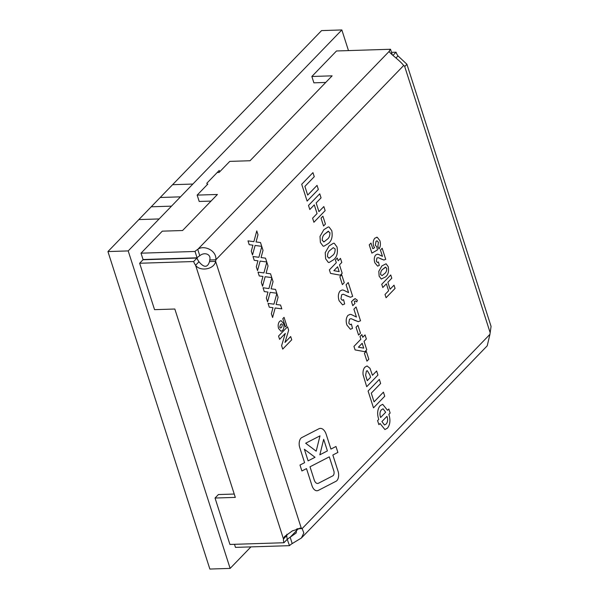 <?xml version="1.0" encoding="UTF-8"?>
<svg xmlns="http://www.w3.org/2000/svg" width="599" height="599" viewBox="0 0 599 599"><rect width="100%" height="100%" fill="white"/><g stroke="black" fill="none" stroke-linecap="round" stroke-linejoin="round"><path stroke-width="0.9" d="M300.945 438.213A6.761 3.676 88.2 0 0 299.695 447.393L304.599 462.668L299.987 465.049L301.896 470.979L306.508 468.605L311.929 485.497A10.146 5.511 88.2 0 0 316.976 490.753A10.146 5.511 88.2 0 0 318.346 490.386L336.099 481.229A6.761 3.676 88.2 0 0 338.121 471.458L332.842 455.023L337.873 452.425L335.972 446.487L330.94 449.085L326.26 434.53A11.838 6.432 88.2 0 0 320.375 428.397A11.838 6.432 88.2 0 0 318.78 428.824L301.716 437.622A6.761 3.676 88.2 0 0 300.945 438.213M391.506 52.338L396.059 52.188A10.872 8.072 44 0 0 397.991 55.902L406.901 64.235L405.396 66.01L404.527 65.987A10.872 5.908 -91.8 0 1 403.651 65.523C400.199 60.596 388.901 52.967 389.268 51.289L389.567 52.233M195.027 251.46L197.064 257.81L143.056 259.532L141.02 253.182L195.027 251.46A10.872 4.26 162.2 0 1 197.745 249.386C203.533 244.692 216.86 250.225 215.842 259.779A10.872 5.908 -91.8 0 1 215.625 261.374C214.247 269.513 199.864 271.721 195.588 265.245L198.965 261.756A10.872 8.072 -136 0 1 197.034 258.042L143.026 259.764L139.649 263.253L193.657 261.531A10.872 8.072 -136 0 0 195.588 265.245L283.477 538.973L284.585 536.539L292.357 530.886L301.267 528.116A10.872 5.908 -91.8 0 1 302.143 528.58L303.82 532.968L301.394 538.014L292.2 543.585L290.163 537.236L296.183 532.975L296.625 529.022M301.394 538.014L487.219 345.818L489.952 334.324A10.872 5.908 -91.8 0 1 490.169 332.73L491.068 326.388L406.901 64.235M390.743 274.971L391.783 278.228L387.867 282.279L390.091 289.227L394.015 285.176L395.063 288.426L386.07 297.733L385.022 294.476L388.594 290.777L386.37 283.836L382.791 287.527L381.743 284.278L390.743 274.971L391.783 278.228L387.867 282.279L390.099 289.227L394.015 285.176L395.063 288.426L386.063 297.733M284.061 317.358L286.711 325.601L285.438 326.919L282.795 318.668L284.061 317.358L286.711 325.601L285.438 326.919M279.628 321.363L281.028 320.63L283.514 323.318C284.345 326.328 284.008 328.731 282.518 330.521L281.088 331.299L278.587 328.537C277.801 325.527 278.153 323.138 279.628 321.363L281.028 320.63L283.514 323.318C284.345 326.328 284.008 328.731 282.511 330.521L281.081 331.299L278.587 328.537M329.098 245.942L333.516 243.216L334.317 243.329L337.005 246.975C338.046 252.943 336.885 257.218 333.516 259.801L329.113 262.512L328.312 262.399L325.624 258.753L325.22 252.718L329.098 245.942L333.516 243.216L334.317 243.329L337.012 246.975C338.053 252.943 336.885 257.218 333.523 259.801L329.113 262.512L328.312 262.399M339.85 276.753L341.722 274.814L344.253 282.683L342.373 284.622L339.85 276.753M340.045 291.002L342.186 289.953L343.526 290.141L348.596 292.634L346.072 284.772L348.236 282.533L352.676 296.378L350.437 297.246L343.205 294.236L341.647 294.775L340.981 298.811L342.321 300.309L343.556 299.665L344.65 303.955L342.598 304.869L339.079 300.661C337.866 296.745 338.188 293.525 340.052 291.002L342.186 289.953L343.526 290.141L348.596 292.634L346.072 284.772M353.043 299.972L355.132 298.609L357.386 300.264L356.757 301.911L355.469 300.908L354.331 301.529L354.945 303.431L352.781 305.67L351.478 301.596L355.132 298.609L357.386 300.264L356.764 301.911L355.469 300.908L354.331 301.529L354.945 303.431L352.781 305.67M351.373 314.557L356.442 317.058L353.912 309.196L356.076 306.958L360.523 320.794L358.277 321.663L351.044 318.653L349.487 319.192L348.82 323.228L350.16 324.733L351.396 324.089L352.497 328.372L350.437 329.293L346.918 325.085C345.705 321.161 346.027 317.942 347.892 315.426L350.033 314.37L351.373 314.557L356.442 317.058L353.912 309.196M356.053 327.226L357.925 325.287L360.456 333.156L358.584 335.096L356.053 327.226M361.871 334.579L362.739 337.289L365.053 334.908L366.356 338.974L364.05 341.363L366.753 349.771L364.881 351.703L355.087 349.921L353.949 346.387L360.868 339.229L359.999 336.518L361.871 334.579L362.747 337.289L365.046 334.908L366.356 338.974L364.05 341.363L366.753 349.771L364.881 351.703M379.339 379.407L380.642 383.48L371.275 393.169L374.061 401.854L383.427 392.165L384.738 396.231L373.491 407.859L368.093 391.042L379.339 379.407L380.642 383.48L371.275 393.169L374.061 401.854L383.435 392.165L384.738 396.231L373.491 407.859M378.74 419.42C376.928 413.737 377.407 409.147 380.185 405.643L382.724 404.31L387.538 410.33L388.833 408.982L390.144 413.055L388.841 414.396C390.653 420.079 390.174 424.669 387.403 428.173L384.902 429.535L380.051 423.493L378.897 424.684L377.587 420.618L378.74 419.42M365.046 367.082L367.045 365.967L369.972 368.265L372.451 375.318L376.636 370.998L377.947 375.064L366.7 386.699L363.084 374.727C362.747 371.298 363.398 368.752 365.046 367.082L367.052 365.967L369.972 368.265L372.458 375.318L376.636 370.998L377.947 375.064L366.7 386.699M364.417 353.275L366.288 351.336L368.819 359.205L366.947 361.145L364.417 353.275M337.304 258.057L338.173 260.775L340.479 258.386L341.789 262.459L339.483 264.84L342.186 273.256L340.314 275.188L330.513 273.399L329.383 269.864L336.301 262.706L335.433 259.996L337.304 258.057L338.173 260.775L340.479 258.386L341.789 262.459L339.483 264.84L342.186 273.256L340.314 275.188M323.872 229.657L328.282 226.939L329.091 227.051L331.779 230.697C332.819 236.665 331.659 240.94 328.289 243.523L323.887 246.226L323.086 246.114L320.398 242.475L319.993 236.433L323.872 229.657L328.289 226.939L329.091 227.051L331.786 230.697C332.827 236.665 331.659 240.94 328.289 243.523L323.887 246.226L323.086 246.114M321.034 218.141L322.906 216.202L325.429 224.071L323.557 226.01L321.034 218.141M319.746 193.806L321.049 197.872L316.152 202.941L318.938 211.627L323.842 206.558L325.145 210.631L313.906 222.259L312.596 218.186L317.066 213.566L314.28 204.88L309.81 209.508L308.5 205.435L319.746 193.806L321.057 197.872L316.152 202.941L318.938 211.627L323.842 206.558L325.145 210.631L313.898 222.259M312.948 172.639L314.258 176.705L304.884 186.401L307.676 195.087L317.043 185.391L318.354 189.464L307.107 201.092L301.709 184.267L312.948 172.639L314.258 176.705L304.891 186.401L307.676 195.087L317.043 185.391L318.354 189.464L307.107 201.092M247.986 240.88L253.871 241.659L256.769 230.922L257.989 234.733L256.043 241.944L260.498 242.535L261.718 246.339L255.092 245.463L252.516 254.994L251.295 251.183L252.92 245.178L249.206 244.684L247.986 240.88L253.871 241.659L256.776 230.922L257.997 234.733L256.043 241.944L260.498 242.535L261.718 246.339L255.092 245.463L252.516 254.994M253.003 256.507L258.888 257.285L261.785 246.556L263.013 250.36L261.059 257.57L265.514 258.162L266.742 261.965L260.108 261.089L257.533 270.621L256.312 266.817L257.937 260.805L254.223 260.318L253.003 256.507L258.888 257.285L261.793 246.556L263.013 250.36L261.067 257.57L265.514 258.162L266.735 261.965L260.108 261.089L257.533 270.621M258.019 272.141L263.904 272.919L266.81 262.182L268.03 265.993L266.076 273.204L270.538 273.795L271.759 277.599L265.132 276.723L262.557 286.247L261.329 282.443L262.954 276.438L259.247 275.944L258.019 272.141L263.904 272.919L266.81 262.182L268.03 265.993L266.083 273.204L270.538 273.795L271.759 277.599L265.125 276.723L262.549 286.247M263.036 287.767L268.921 288.546L271.826 277.816L273.047 281.62L271.1 288.83L275.555 289.422L276.775 293.225L270.149 292.349L267.573 301.881L266.353 298.077L267.978 292.065L264.264 291.578L263.043 287.767L268.929 288.546L271.826 277.816L273.047 281.62L271.1 288.83L275.555 289.422L276.775 293.225L270.149 292.349L267.566 301.881M268.06 303.401L273.945 304.172L276.843 293.443L278.063 297.254L276.117 304.464L280.572 305.048L281.792 308.859L275.166 307.983L272.59 317.507L271.369 313.704L272.994 307.691L269.28 307.205L268.06 303.401L273.945 304.172L276.843 293.443L278.071 297.254L276.117 304.464L280.572 305.048L281.792 308.859L275.166 307.983L272.59 317.507M287.542 326.769L288.658 330.236L284.974 342.441L290.68 336.533L291.728 339.79L282.728 349.097L281.612 345.623L285.296 333.426L279.591 339.326L278.55 336.069L287.542 326.769L288.658 330.236L284.974 342.441L290.68 336.533L291.728 339.79L282.728 349.097M381.915 265.881L386.093 263.792L388.242 266.712C389.073 271.489 388.145 274.904 385.449 276.97L381.286 279.052L379.13 276.132L378.815 271.302L381.915 265.881L386.093 263.792L388.242 266.712C389.073 271.489 388.145 274.904 385.449 276.97L381.286 279.052M375.618 255.039L377.333 254.201L378.403 254.35L382.462 256.35L380.44 250.06L382.169 248.271L385.726 259.337L383.929 260.033L378.149 257.63L376.898 258.057L376.359 261.284L377.437 262.489L378.426 261.973L379.302 265.402L377.662 266.136L374.839 262.766C373.873 259.637 374.128 257.061 375.618 255.039L377.333 254.201L378.403 254.35L382.462 256.35L380.44 250.06M374.952 238.095L377.258 237.309L376.651 237.234L377.258 237.309L379.878 240.656C380.807 243.95 380.507 246.728 378.965 248.974L377.864 246.354L378.418 242.34L376.996 240.761L376.037 241.315L375.348 245.201L376.801 246.855L377.497 249.918L371.897 253.115L369.246 244.864L370.976 243.074L372.788 248.712L374.607 247.716L373.596 245.972C372.81 242.602 373.259 239.974 374.952 238.095L377.258 237.309L379.878 240.656C380.807 243.95 380.507 246.728 378.965 248.974M325.729 82.452L313.891 82.834L311.854 76.485L332.123 75.841L250.045 160.742L229.769 161.386L219.084 172.43L217.235 172.49M207.104 184.088L207.838 184.058L197.161 195.109L217.43 194.465L182.575 230.518L162.299 231.162L141.02 253.182M311.854 76.485L336.511 50.975L390.518 49.26A10.872 4.26 -17.8 0 0 389.268 51.289L197.745 249.386L199.781 255.736C204.207 251.797 211.387 254.036 209.755 259.973A10.872 5.908 -91.8 0 1 209.538 261.568C207.546 267.783 204.019 267.85 198.965 261.756M197.064 257.81A10.872 4.26 162.2 0 1 199.781 255.736M197.161 195.109L199.197 201.459L211.035 201.084M139.649 263.253L154.549 309.661L174.826 309.017L235.31 497.395L215.034 498.039L229.934 544.454L283.941 542.739A10.872 8.072 44 0 1 283.477 538.973L286.846 535.484L286.869 534.233M234.231 494.048L218.403 494.549L215.034 498.039M283.941 542.739L287.318 539.25A10.872 8.072 44 0 1 286.846 535.484M234.486 544.304L235.474 547.381L289.482 545.667A10.872 4.26 162.2 0 1 292.2 543.585M396.059 52.188L392.989 55.363M389.328 51.701L389.268 51.289M390.518 49.26L392.3 54.816M193.657 261.531L197.034 258.042M289.482 545.667L287.243 539.317M287.445 539.317A10.872 4.26 162.2 0 1 290.163 537.236L297.329 529.823M489.952 334.324L302.143 528.58L297.463 528.73M209.538 261.568L215.625 261.374L301.267 528.116L299.657 528.168M403.651 65.523L215.842 259.779L209.755 259.973M397.991 55.902L396.059 57.901M380.178 405.643L382.716 404.31L387.538 410.33L388.833 408.982L390.144 413.055L388.841 414.396C390.653 420.079 390.174 424.669 387.403 428.18L384.902 429.535L380.051 423.493L378.897 424.684M381.922 421.554L384.491 424.991L386.168 424.032C387.77 422.108 388.04 419.54 386.969 416.335L381.922 421.554L384.491 424.991L386.168 424.032C387.778 422.108 388.04 419.54 386.969 416.335L381.922 421.554M381.413 409.791C379.803 411.723 379.541 414.291 380.612 417.488L385.659 412.269L383.068 408.773L381.413 409.791C379.811 411.723 379.541 414.291 380.62 417.488L385.666 412.269L383.068 408.773L381.413 409.791M369.8 374.817L367.262 370.661L366.386 371.11L365.622 375.236L366.573 378.538L367.262 380.687L370.579 377.258L369.8 374.817L367.262 370.661L366.386 371.11L365.622 375.236L367.269 380.687L370.579 377.258M366.288 351.336L368.819 359.205L366.94 361.145M363.728 348.146L362.17 343.302L358.434 347.173L363.728 348.146L362.178 343.302L358.434 347.173L363.728 348.146M357.925 325.287L360.456 333.156L358.576 335.096M356.076 306.958L360.523 320.794L358.277 321.663L353.897 320.016M351.044 318.653L349.487 319.192L348.82 323.228L350.16 324.733L351.396 324.089L352.497 328.372M352.489 328.372L350.437 329.293L346.918 325.085M347.892 315.426L350.026 314.37L351.366 314.557M348.236 282.533L352.676 296.378L350.437 297.246L346.057 295.592M343.205 294.236L341.647 294.775L340.973 298.811L342.321 300.309L343.556 299.665L344.65 303.955L342.598 304.869L339.071 300.661M341.722 274.814L344.253 282.683L342.373 284.622M339.161 271.624L337.604 266.78L333.86 270.651L339.161 271.624L337.611 266.78L333.868 270.651L339.161 271.624M335.133 248.914L333.261 247.657L330.401 250.008C328.394 251.258 327.421 253.527 327.496 256.814L329.368 258.072L332.235 255.713C334.242 254.463 335.215 252.201 335.133 248.914L333.261 247.657L330.408 250.008C328.394 251.258 327.421 253.527 327.496 256.814L329.368 258.072L328.806 258.199L329.368 258.072M329.907 232.629L328.035 231.379L328.596 231.244L325.175 233.73C323.168 234.973 322.195 237.241 322.269 240.536L324.141 241.786L327.009 239.428C329.016 238.185 329.982 235.916 329.907 232.629L328.035 231.379L325.175 233.73C323.168 234.973 322.195 237.241 322.269 240.536L324.141 241.786L323.58 241.921L324.141 241.786M322.906 216.202L325.429 224.071L323.557 226.01M317.066 213.566L314.28 204.88L309.81 209.508M281.612 345.623L285.296 333.426L279.591 339.326M282.399 324.613L281.612 323.827L280.452 324.561L279.703 327.226L280.512 328.057L281.71 327.309L282.399 324.613L281.612 323.827L280.452 324.561L279.703 327.226L280.512 328.057L281.71 327.309M388.594 290.777L386.37 283.836L382.791 287.527M386.744 268.262L385.247 267.259L385.689 267.154L382.956 269.138C381.346 270.134 380.575 271.953 380.627 274.582L382.125 275.585L384.423 273.698C386.033 272.702 386.804 270.89 386.744 268.262L385.247 267.259L382.963 269.138C381.353 270.134 380.575 271.953 380.635 274.582L382.132 275.585M382.169 248.271L385.726 259.337L383.929 260.033L380.425 258.716M378.141 257.63L376.898 258.057L376.359 261.284L377.437 262.489L378.426 261.973L379.302 265.402L377.655 266.136L374.839 262.766M378.418 242.34L376.988 240.761L376.03 241.315L375.341 245.201L376.801 246.855L377.497 249.918L371.889 253.115M370.976 243.074L372.788 248.712L374.6 247.716M316.976 490.753A10.146 5.511 88.2 0 0 318.339 490.386L336.099 481.229A6.761 3.676 88.2 0 0 338.121 471.458L332.842 455.023L337.873 452.425L335.972 446.487L330.933 449.085L326.26 434.53A11.838 6.432 88.2 0 0 320.375 428.397M301.896 470.979L306.508 468.605L311.929 485.497M319.986 435.855L305.67 443.238L316.19 451.174L319.986 435.855L305.67 443.238L316.19 451.174L319.986 435.855M333.83 470.941L329.308 456.842L310.005 466.801L314.228 479.956A6.761 3.676 88.2 0 0 317.59 483.46A6.761 3.676 88.2 0 0 318.503 483.213L332.827 475.831A3.384 1.834 88.2 0 0 333.838 470.941L329.308 456.842L310.005 466.801L314.228 479.956A6.761 3.676 88.2 0 0 317.597 483.46A6.761 3.676 88.2 0 0 318.503 483.213M327.398 450.912L323.677 439.314L319.836 454.813L327.398 450.912L323.677 439.314L319.836 454.813L327.406 450.912M308.103 460.863L315.029 457.292L304.374 449.25L308.103 460.863L315.029 457.292L304.374 449.25L308.103 460.863M348.476 50.601L341.849 29.95L171.494 206.146L151.218 206.79L171.494 206.153L128.201 250.921L107.932 251.565L209.86 569.05L230.136 568.406L250.944 546.887M159.124 218.942L138.856 219.586L107.932 251.565M180.494 196.846L160.218 197.49L138.856 219.586M160.218 197.49L172.587 184.694L192.863 184.05L172.587 184.694L321.573 30.594L341.849 29.95M128.201 250.921L230.136 568.406M219.653 171.846L219.204 170.445L206.835 183.242L207.284 184.634M490.169 332.73L404.527 65.987"/></g></svg>
